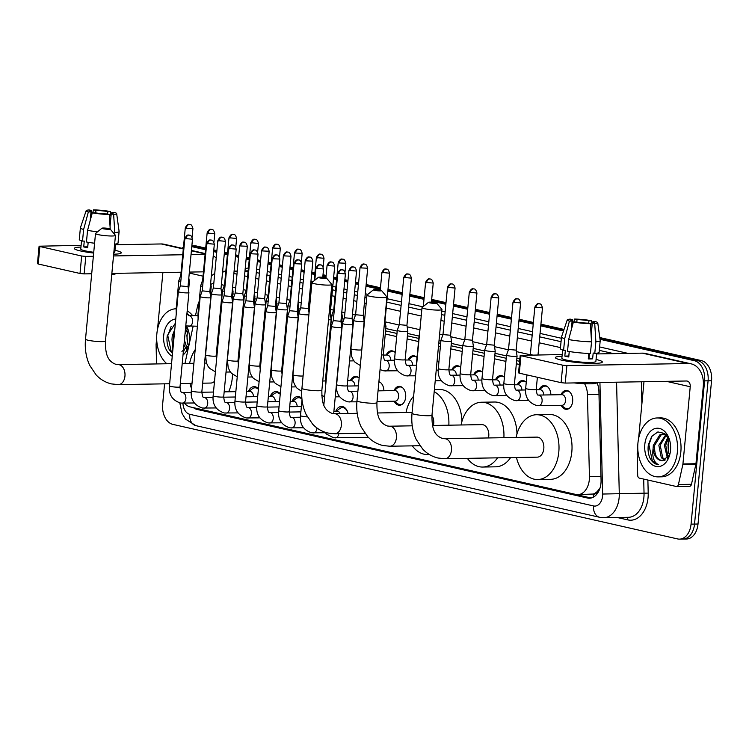 <?xml version="1.0" encoding="UTF-8"?>
<svg xmlns="http://www.w3.org/2000/svg" width="749" height="749" viewBox="0 0 749 749"><rect width="100%" height="100%" fill="white"/><g stroke="black" fill="none" stroke-linecap="round" stroke-linejoin="round"><path stroke-width="1.12" d="M560.992 394.695A9.428 6.367 89 0 1 566.188 390.482A9.428 6.367 89 0 1 572.657 401.342A9.428 6.367 89 0 1 566.506 409.329A9.428 6.367 89 0 1 561.17 405.303M539.14 389.733A9.428 6.367 89 0 1 544.336 385.52A9.428 6.367 89 0 1 550.871 394.863M517.297 384.78A9.428 6.367 89 0 1 522.493 380.567A9.428 6.367 89 0 1 526.257 382.29M495.454 379.818A9.428 6.367 89 0 1 500.641 375.605A9.428 6.367 89 0 1 504.405 377.327M473.602 374.865A9.428 6.367 89 0 1 478.798 370.643A9.428 6.367 89 0 1 482.562 372.375M451.759 369.903A9.428 6.367 89 0 1 456.956 365.69A9.428 6.367 89 0 1 460.719 367.413M437.079 361.158A9.428 6.367 89 0 1 438.867 362.46M408.065 359.988A9.428 6.367 89 0 1 413.261 355.775A9.428 6.367 89 0 1 417.024 357.498M386.222 355.026A9.428 6.367 89 0 1 391.418 350.813A9.428 6.367 89 0 1 395.182 352.536M394.011 390.585A9.428 6.367 89 0 1 399.208 386.372A9.428 6.367 89 0 1 405.677 397.232A9.428 6.367 89 0 1 399.535 405.228A9.428 6.367 89 0 1 394.199 401.192M378.91 381.672A9.428 6.367 89 0 1 383.891 390.763M350.326 380.67A9.428 6.367 89 0 1 355.513 376.457A9.428 6.367 89 0 1 359.127 378.03M335.786 411.276A10.027 6.778 89 0 1 341.46 406.454A10.027 6.778 89 0 1 348.07 413.476M323.016 402.775A10.027 6.778 89 0 1 323.961 403.72M292.091 401.361A10.027 6.778 89 0 1 297.765 396.539A10.027 6.778 89 0 1 301.894 398.505M270.249 396.399A10.027 6.778 89 0 1 275.922 391.577A10.027 6.778 89 0 1 280.276 393.796M248.406 391.446A10.027 6.778 89 0 1 254.07 386.624A10.027 6.778 89 0 1 258.424 388.843M180.537 383.563L180.49 383.769A17.676 11.947 -91 0 0 180.022 386.765A17.676 11.947 -91 0 0 179.966 387.495M597.412 491.335A17.676 11.947 89 0 1 593.236 494.022L593.442 494.068A5.889 3.979 -91 0 0 597.412 491.335L599.977 488.048M519.628 361.308L516.641 360.634M506.212 358.265L494.799 355.672M484.369 353.303L472.947 350.719M462.517 348.351L451.104 345.757M440.674 343.388L438.802 342.967M418.822 338.436L407.409 335.842M396.979 333.474L385.566 330.88M343.192 321.265L341.872 320.965M299.506 311.35L298.177 311.05M277.654 306.397L276.334 306.088M255.812 301.435L254.482 301.135M233.969 296.473L232.639 296.173M184.432 403.149A17.676 11.947 -91 0 0 190.199 406.922L575.85 494.443A17.676 11.947 -91 0 0 577.807 494.649L593.236 494.022M199.178 301.407A17.676 11.947 -91 0 0 197.558 306.144L195.47 315.638M193.13 326.283L184.956 363.452M211.274 294.516L210.572 294.357A17.676 11.947 -91 0 0 210.497 294.338M519.338 364.435L516.342 363.752M505.912 361.383L494.499 358.799M484.069 356.43L472.656 353.837M462.227 351.468L450.804 348.875M440.375 346.515L438.502 346.085M418.532 341.553L407.119 338.96M396.689 336.591L385.267 334.007M342.349 324.261L341.572 324.092M298.654 314.346L297.887 314.168M276.812 309.384L276.035 309.215M254.96 304.431L254.192 304.253M233.117 299.469L232.349 299.3M577.807 494.649A17.676 11.947 -91 0 0 589.435 476.589L587.45 394.639A17.676 11.947 -91 0 0 584.595 383.731M600.024 339.297L694.426 360.718A17.676 11.947 89 0 1 704.603 380.876L691.055 524.141L694.529 524.075A17.676 11.947 89 0 1 683.004 539.074A17.676 11.947 89 0 0 694.529 524.075L708.077 380.82L694.529 524.075L698.012 524.019A17.676 11.947 89 0 1 686.477 539.008L679.53 539.13A17.676 11.947 89 0 1 677.573 538.924L172.822 424.365A17.676 11.947 89 0 1 162.645 404.217L164.574 383.834M694.426 360.718L697.899 360.662A17.676 11.947 89 0 1 708.077 380.82A17.676 11.947 89 0 0 697.899 360.662L599.902 338.417L697.899 360.662L701.373 360.606A17.676 11.947 89 0 1 711.55 380.754L698.012 524.019M191.828 246.131L205.619 248.94L193.148 246.103A17.676 11.947 89 0 0 191.847 245.915A17.676 11.947 89 0 1 193.148 246.103L196.622 246.047L205.694 248.106M213.708 250.775L216.817 251.477L213.708 250.775M224.354 253.19L227.462 253.892L224.354 253.19M235.551 255.727L238.659 256.439L235.551 255.727M246.196 258.143L249.305 258.854L246.196 258.143M257.394 260.689L260.512 261.392L257.394 260.689M268.039 263.105L271.157 263.807L268.039 263.105M279.246 265.642L282.354 266.354L279.246 265.642M289.891 268.058L292.999 268.769L289.891 268.058M301.089 270.604L304.206 271.307L301.089 270.604M311.734 273.02L314.852 273.722L311.734 273.02M322.941 275.566L326.049 276.269L322.941 275.566M333.586 277.982L336.694 278.684L333.586 277.982M344.783 280.519L347.892 281.231L344.783 280.519M355.429 282.935L358.537 283.646L355.429 282.935M366.074 285.35L380.389 288.599L366.074 285.35M387.916 290.312L402.232 293.561L387.916 290.312M409.769 295.265L424.074 298.514L409.769 295.265M431.611 300.227L445.927 303.476L431.611 300.227M453.454 305.189L467.769 308.438L453.454 305.189M475.306 310.142L489.621 313.391L475.306 310.142M497.149 315.104L511.464 318.353L497.149 315.104M519.001 320.057L533.307 323.306L519.001 320.057M540.844 325.019L563.772 330.225L540.844 325.019M191.856 245.887L194.665 245.841A17.676 11.947 89 0 1 196.622 246.047M213.783 249.941L216.892 250.643M224.428 252.357L227.537 253.068M235.626 254.903L238.744 255.606M246.271 257.319L249.389 258.021M257.478 259.856L260.586 260.568M268.123 262.272L271.232 262.983M279.321 264.818L282.439 265.521M289.966 267.234L293.084 267.936M301.173 269.771L304.281 270.483M311.818 272.187L314.926 272.898M323.016 274.733L326.124 275.435M333.661 277.149L336.769 277.851M344.858 279.686L347.976 280.398M355.503 282.111L358.621 282.813M366.149 284.526L380.464 287.775M388.001 289.479L402.307 292.728M409.843 294.441L424.159 297.69M431.686 299.394L446.001 302.643M453.538 304.356L467.853 307.605M475.381 309.309L489.696 312.558M497.233 314.271L511.539 317.52M519.076 319.233L533.391 322.482M540.918 324.186L564.034 329.429M599.78 337.546L701.373 360.606M193.382 407.643A17.676 11.947 -91 0 0 197.081 409.422L587.478 498.019A17.676 11.947 -91 0 0 589.426 498.225A17.676 11.947 -91 0 0 601.063 480.165L598.919 391.633A17.676 11.947 -91 0 0 596.972 382.533M591.167 498.01A17.676 11.947 89 0 1 590.952 497.963L200.563 409.366A17.676 11.947 89 0 1 199.374 409.001M181.96 248.284A17.676 11.947 89 0 1 183.468 247.207M691.055 524.141A17.676 11.947 89 0 1 679.53 539.13M191.781 246.646L205.535 249.763M213.624 251.598L216.742 252.31M224.269 254.014L227.387 254.726M235.476 256.561L238.585 257.263M246.121 258.976L249.23 259.678M257.319 261.523L260.427 262.225M267.964 263.938L271.072 264.64M279.162 266.475L282.279 267.187M289.807 268.891L292.925 269.603M301.014 271.438L304.122 272.14M311.659 273.853L314.767 274.555M322.856 276.39L325.974 277.102M333.502 278.806L336.619 279.517M344.709 281.352L347.817 282.055M355.354 283.768L358.462 284.47M365.999 286.184L380.305 289.432M387.842 291.146L402.157 294.385M409.684 296.098L424 299.347M431.536 301.061L445.842 304.309M453.379 306.013L467.694 309.262M475.222 310.975L489.537 314.224M497.074 315.928L511.389 319.177M518.917 320.89L533.232 324.139M540.769 325.852L563.501 331.011M211.901 292.129A17.676 11.947 -91 0 0 210.609 293.196M519.853 358.949L516.866 358.265M506.436 355.897L495.014 353.313M484.584 350.944L473.171 348.351M462.742 345.982L451.329 343.388M440.899 341.029L439.026 340.598M419.047 336.067L407.634 333.474M397.204 331.105L385.791 328.521M353.509 321.19L352.451 320.947M343.988 319.027L342.096 318.597M331.667 316.237L330.599 315.994M309.225 311.144L308.757 311.032M300.293 309.112L298.402 308.682M287.972 306.322L286.914 306.079M278.45 304.16L276.559 303.729M266.129 301.36L265.062 301.117M256.607 299.197L254.707 298.767M244.277 296.398L243.219 296.164M234.755 294.245L232.864 293.814M222.434 291.445L221.367 291.202M166.868 363.761A29.464 19.905 89 0 1 156.859 333.764A29.464 19.905 89 0 1 176.071 308.775A29.464 19.905 89 0 1 176.165 308.775L176.071 308.775M172.242 356.252A19.212 12.976 89 0 1 163.713 335.318A19.212 12.976 89 0 1 175.762 319.046M186.529 326.115A19.212 12.976 89 0 1 188.327 330.337A19.212 12.976 89 0 1 189.431 341.151A19.212 12.976 89 0 1 188.598 345.72A19.212 12.976 89 0 1 183.018 355.035M188.608 331.301L185.733 326.236M175.369 323.203L167.261 335.664C166.521 340.954 167.224 345.692 169.358 349.895L172.504 353.5M174.47 332.696L173.599 336.114L173.571 342.19M174.789 329.363L172.223 336.132L171.98 339.55A13.313 8.997 89 0 0 173.3 345.102M187.475 328.764L184.984 334.204M186.894 327.8L185.396 329.85M183.458 350.307L184.207 350.757M184.423 340.168L187.016 348.248M183.964 345.008L186.323 349.1M187.971 344.709A19.212 12.976 89 0 1 187.175 334.915A19.212 12.976 89 0 1 187.784 331.198M187.69 343.894L186.885 335.599L187.559 331.957M172.804 350.373L171.98 339.55M181.932 351.421L188.411 345.795M188.729 326.33A5.299 3.586 -91 0 0 189.094 326.358A5.299 3.586 -91 0 0 192.559 321.855A5.299 3.586 -91 0 0 189.272 315.769A5.299 3.586 -91 0 0 188.917 315.75L186.96 313.335A29.464 19.905 89 0 1 189.216 315.741M187.194 310.826A29.464 19.905 89 0 1 192.699 315.685M171.147 326.48L167.785 335.552L171.268 351.749L172.542 353.154M80.396 250.924A23.565 2.837 -174.6 0 1 74.778 249.052A23.565 2.837 -174.6 0 1 80.939 247.076A23.565 2.837 -174.6 0 0 74.31 248.406A23.565 2.837 -174.6 0 0 80.396 250.924A23.565 2.837 -174.6 0 0 93.662 253.05A23.565 2.837 -174.6 0 1 80.396 250.924M114.972 250.288A23.565 2.837 -174.6 0 1 115.149 250.325A23.565 2.837 -174.6 0 1 120.655 253.387A23.565 2.837 -174.6 0 1 113.67 254.201A23.565 2.837 -174.6 0 0 121.235 252.844A23.565 2.837 -174.6 0 0 115.149 250.325A23.565 2.837 -174.6 0 0 114.972 250.288M183.336 248.593L164.265 244.268A23.565 17.143 102.8 0 0 161.25 243.959L115.496 244.745M216.199 258.021A23.565 17.143 102.8 0 0 213.222 255.858M81.107 245.326L39.098 246.206L39.866 246.515L38.208 263.985L37.45 263.676L39.098 246.206M81.66 256.008L85.807 256.411L84.15 273.891L80.012 273.479L81.66 256.008L39.866 246.515M205.104 254.37L191.023 254.613M182.747 254.754L113.511 255.943M93.353 256.289L85.807 256.411M80.012 273.479L38.208 263.985M84.15 273.891L91.706 273.76M111.854 273.413L181.099 272.224M189.375 272.084L203.447 271.84M162.889 272.533L157.524 329.27M156.663 338.361L156.101 344.381A2.949 1.994 -91 0 0 156.082 344.886L156.541 363.939M87.755 246.842A11.787 1.423 5.4 0 1 87.717 246.833L88.148 242.311M90.198 220.552L91.022 211.892A11.787 1.423 -174.6 0 1 89.674 211.087A11.787 1.423 -174.6 0 1 91.593 210.497L90.882 218.034M95.703 212.903L95.938 210.422A11.787 1.423 -174.6 0 1 107.847 211.602L107.603 214.13M88.185 242.311L87.661 247.797A17.087 2.06 -174.6 0 1 85.508 247.348A17.087 2.06 -174.6 0 1 83.719 246.898L84.272 241.075L82.512 241.103A19.446 2.341 -174.6 0 1 79.291 239.483L80.396 227.836A19.446 2.341 -174.6 0 1 80.405 227.771L86.163 210.694A15.317 1.844 -174.6 0 1 89.168 209.945L91.593 210.497M115.561 244.034L114.784 252.235A17.087 2.06 -174.6 0 1 113.801 252.816M93.737 252.263A17.087 2.06 -174.6 0 1 85.171 250.84A17.087 2.06 -174.6 0 1 80.761 249.024L81.538 240.813M115.749 273.348L115.739 273.479A20.036 2.416 -174.6 0 1 111.751 274.537M111.657 213.84L111.788 212.491L114.457 212.444A15.317 1.844 -174.6 0 1 116.657 213.577L119.11 231.422A19.446 2.341 -174.6 0 1 119.11 231.488L118.014 243.144A19.446 2.341 -174.6 0 1 114.625 244.127M94.589 243.228A19.446 2.341 -174.6 0 1 86.453 242.002L87.558 230.355L92.296 212.828L94.964 212.782A11.787 1.423 -174.6 0 0 106.873 213.961L109.298 214.514L110.225 229.11M119.11 231.488A19.446 2.341 -174.6 0 1 114.784 232.546L113.642 214.439L111.217 213.886L110.047 226.264M114.616 234.343L114.784 232.546M97.557 231.797A19.446 2.341 -174.6 0 1 87.558 230.355M110.946 216.723L110.515 211.555L107.847 211.602M95.938 210.422L93.513 209.87L92.736 212.819M93.513 209.87A15.317 1.844 -174.6 0 1 110.515 211.555M116.657 213.577A15.317 1.844 -174.6 0 1 113.642 214.439M109.298 214.514A15.317 1.844 -174.6 0 1 92.296 212.828M111.788 212.491A11.787 1.423 -174.6 0 1 113.136 213.296A11.787 1.423 -174.6 0 1 111.217 213.886M91.022 211.892L88.354 211.93L83.616 229.456L82.512 241.103M83.616 229.456A19.446 2.341 -174.6 0 1 80.396 227.836M88.354 211.93A15.317 1.844 -174.6 0 1 86.163 210.694M87.717 246.833L83.719 246.898M677.377 451.9A29.464 19.905 89 0 1 658.165 476.879A29.464 19.905 89 0 1 637.942 442.949A29.464 19.905 89 0 1 657.154 417.961A29.464 19.905 89 0 1 677.377 451.9M657.154 417.961L660.637 417.905A29.464 19.905 89 0 1 680.85 451.834A29.464 19.905 89 0 1 661.639 476.823L658.165 476.879M644.805 444.503A19.212 12.976 89 0 1 655.731 428.391A19.212 12.976 89 0 1 669.419 439.523A19.212 12.976 89 0 1 670.514 450.336A19.212 12.976 89 0 1 669.681 454.905A19.212 12.976 89 0 1 654.289 465.897A19.212 12.976 89 0 1 644.805 444.503M669.7 440.487L664.756 433.493L657.894 431.93L651.733 436.311L648.353 444.859C647.613 450.14 648.316 454.886 650.45 459.081C652.697 462.582 655.441 464.474 658.671 464.745C653.914 462.498 652.042 457.162 653.072 448.735A13.313 8.997 89 0 0 662.238 460.663A13.313 8.997 89 0 0 662.902 460.616L669.503 454.98M663.914 434.027L661.142 434.897L654.692 445.299C654.139 454.961 656.882 460.064 662.902 460.616M665.908 434.457L663.221 434.008L659.766 434.916L653.315 445.318L653.072 448.735M666.395 434.944L660.206 445.206L662.668 457.63L665.29 459.952M665.955 434.504L658.83 445.224L661.283 457.648L664.578 460.27M668.557 437.95L665.721 445.112L668.108 457.433M667.986 436.985L664.344 445.131L667.415 458.285M669.063 453.894A19.212 12.976 89 0 1 668.267 444.101A19.212 12.976 89 0 1 668.876 440.384M668.782 453.079L667.977 444.784L668.651 441.142M652.239 435.665L648.877 444.737L652.36 460.935L658.671 464.745M102.987 228.707A4.129 0.496 5.4 0 0 107.716 229.269A4.129 0.496 5.4 0 0 110.112 228.979A4.129 0.496 5.4 0 0 109.064 228.604A4.129 0.496 5.4 0 0 104.804 228.061A4.129 0.496 5.4 0 0 101.958 228.211A4.129 0.496 5.4 0 0 102.987 228.707M110.112 228.979L115.393 235.27A10.018 1.208 -174.6 0 1 115.449 235.42A10.018 1.208 -174.6 0 1 109.017 235.935A10.018 1.208 -174.6 0 1 98.091 234.606A10.018 1.208 -174.6 0 1 95.507 233.529A10.018 1.208 -174.6 0 1 95.591 233.398L101.958 228.211M202.67 383.188L210.769 383.048A10.018 6.769 -91 0 0 214.514 381.288M232.49 374.285A32.413 21.899 89 0 1 232.284 377.955A32.413 21.899 89 0 1 228.632 391.783M191.51 388.525A32.413 21.899 89 0 1 189.946 383.404M189.609 363.368A32.413 21.899 89 0 1 195.18 349.708M217.397 342.368A32.413 21.899 89 0 1 218.146 342.77M238.987 350.026A32.413 21.899 89 0 1 239.68 351.084M319.402 277.823A4.129 0.496 5.4 0 0 324.13 278.385A4.129 0.496 5.4 0 0 326.517 278.094A4.129 0.496 5.4 0 0 325.478 277.72A4.129 0.496 5.4 0 0 321.218 277.177A4.129 0.496 5.4 0 0 318.372 277.327A4.129 0.496 5.4 0 0 319.402 277.823M326.517 278.094L331.798 284.386A10.018 1.208 -174.6 0 1 331.863 284.536A10.018 1.208 -174.6 0 1 325.431 285.051A10.018 1.208 -174.6 0 1 314.505 283.721A10.018 1.208 -174.6 0 1 311.912 282.654A10.018 1.208 -174.6 0 1 312.005 282.513L318.372 277.327M433.428 425.451A10.018 6.769 -91 0 0 433.718 423.672A10.018 6.769 -91 0 0 431.948 415.405M429.224 454.428A32.413 21.899 89 0 1 427.567 454.549A32.413 21.899 89 0 1 412.306 445.852M406.014 412.484A32.413 21.899 89 0 1 413.645 396.212M434.195 391.68A32.413 21.899 89 0 1 448.838 425.189M434.392 389.602L439.485 389.517A32.413 21.899 89 0 1 461.927 421.462M374.444 290.312A4.129 0.496 5.4 0 0 379.172 290.874A4.129 0.496 5.4 0 0 381.569 290.584A4.129 0.496 5.4 0 0 380.529 290.209A4.129 0.496 5.4 0 0 376.27 289.676A4.129 0.496 5.4 0 0 373.414 289.816A4.129 0.496 5.4 0 0 374.444 290.312M381.569 290.584L386.849 296.876A10.018 1.208 -174.6 0 1 386.915 297.025A10.018 1.208 -174.6 0 1 380.473 297.55A10.018 1.208 -174.6 0 1 369.557 296.211A10.018 1.208 -174.6 0 1 366.963 295.143A10.018 1.208 -174.6 0 1 367.047 295.003L373.414 289.816M488.479 437.95A10.018 6.769 -91 0 0 488.76 436.161A10.018 6.769 -91 0 0 481.888 424.627L432.519 425.469M497.57 457.826A32.413 21.899 89 0 1 482.618 467.048A32.413 21.899 89 0 1 467.348 458.351M510.603 457.611A32.413 21.899 89 0 1 495.641 466.824L482.618 467.048M461.066 424.983A32.413 21.899 89 0 1 481.504 402.232A32.413 21.899 89 0 1 503.89 437.688M481.504 402.232L494.537 402.016A32.413 21.899 89 0 1 516.979 433.961M429.495 302.811A4.129 0.496 5.4 0 0 434.223 303.364A4.129 0.496 5.4 0 0 436.62 303.083A4.129 0.496 5.4 0 0 435.581 302.708A4.129 0.496 5.4 0 0 431.312 302.165A4.129 0.496 5.4 0 0 428.465 302.315A4.129 0.496 5.4 0 0 429.495 302.811M436.62 303.083L441.901 309.365A10.018 1.208 -174.6 0 1 441.957 309.524A10.018 1.208 -174.6 0 1 435.525 310.039A10.018 1.208 -174.6 0 1 424.599 308.71A10.018 1.208 -174.6 0 1 422.015 307.633A10.018 1.208 -174.6 0 1 422.099 307.502L428.465 302.315M537.276 457.152A10.018 6.769 -91 0 0 543.811 448.651A10.018 6.769 -91 0 0 536.939 437.116L444.588 438.699A10.018 6.769 -91 0 1 445.692 438.82A10.018 6.769 -91 0 1 451.46 450.233A10.018 6.769 -91 0 1 444.934 458.734L537.276 457.152M516.117 437.472A32.413 21.899 89 0 1 536.556 414.731A32.413 21.899 89 0 1 558.801 452.059A32.413 21.899 89 0 1 537.66 479.538A32.413 21.899 89 0 1 516.464 457.508M536.556 414.731L549.588 414.506A32.413 21.899 89 0 1 571.824 451.834A32.413 21.899 89 0 1 550.693 479.313L537.66 479.538M180.003 386.887A5.299 0.637 5.4 0 1 176.755 387.167A5.299 0.637 5.4 0 1 171.044 386.503A5.299 0.637 5.4 0 1 170.819 386.447A5.299 0.637 5.4 0 1 169.443 385.885L178.356 291.595A5.299 0.637 5.4 0 0 178.356 291.595A5.299 0.637 5.4 0 0 179.732 292.166A5.299 0.637 5.4 0 0 187.184 292.906A5.299 0.637 5.4 0 0 188.917 292.597A5.299 0.637 5.4 0 0 188.917 292.578L180.003 386.887C180.453 391.072 181.136 392.963 182.063 392.57L182.222 392.579A5.299 3.586 -91 0 0 182.157 392.579M178.365 291.576L180.378 285.903L187.999 286.624L188.917 292.578M258.377 389.302A8.838 5.973 -91 0 0 254.96 387.795A8.838 5.973 -91 0 0 252.244 388.825L248.94 391.437M253.48 396.689A5.299 3.586 -91 0 0 249.81 391.418L246.515 391.474M201.846 391.839A5.299 0.637 5.4 0 1 198.597 392.12A5.299 0.637 5.4 0 1 192.896 391.455A5.299 0.637 5.4 0 1 192.662 391.409A5.299 0.637 5.4 0 1 191.295 390.838L200.208 296.557A5.299 0.637 5.4 0 0 200.208 296.557A5.299 0.637 5.4 0 0 201.575 297.119A5.299 0.637 5.4 0 0 209.037 297.859A5.299 0.637 5.4 0 0 210.759 297.559A5.299 0.637 5.4 0 0 210.759 297.54L201.846 391.839C202.296 396.024 202.979 397.925 203.906 397.532L204.065 397.541A5.299 3.586 -91 0 0 204 397.541M200.208 296.538L202.221 290.865L209.851 291.576L210.759 297.54M280.229 394.264A8.838 5.973 -91 0 0 276.812 392.757A8.838 5.973 -91 0 0 274.087 393.787L270.782 396.39M275.332 401.651A5.299 3.586 -91 0 0 271.653 396.38L268.357 396.436M223.698 396.801A5.299 0.637 5.4 0 1 220.449 397.082A5.299 0.637 5.4 0 1 214.738 396.418A5.299 0.637 5.4 0 1 214.504 396.371A5.299 0.637 5.4 0 1 213.137 395.8L222.05 301.519A5.299 0.637 5.4 0 0 222.05 301.519A5.299 0.637 5.4 0 0 223.417 302.081A5.299 0.637 5.4 0 0 230.879 302.821A5.299 0.637 5.4 0 0 232.611 302.512A5.299 0.637 5.4 0 0 232.611 302.493L223.698 396.801C224.138 400.987 224.831 402.878 225.758 402.485L225.917 402.494A5.299 3.586 -91 0 0 225.842 402.494M224.073 295.818L231.694 296.538L232.611 302.493M301.95 399.105A8.838 5.973 -91 0 0 298.654 397.71A8.838 5.973 -91 0 0 295.939 398.74L292.634 401.352M297.175 406.604A5.299 3.586 -91 0 0 293.505 401.333L290.209 401.389M250.391 253.387C253.05 248.097 254.51 250.475 254.267 249.913L255.053 250.007A3.829 2.79 -77.2 0 0 254.566 249.96A3.829 2.79 102.8 0 0 251.383 253.789L250.391 253.387L245.915 300.789L243.902 306.453A5.299 0.637 5.4 0 0 243.893 306.472A5.299 0.637 5.4 0 0 245.269 307.043A5.299 0.637 5.4 0 0 252.722 307.773A5.299 0.637 5.4 0 0 254.454 307.474A5.299 0.637 5.4 0 0 254.454 307.455L245.541 401.754C245.99 405.949 246.674 407.84 247.601 407.447L247.76 407.456A5.299 3.586 -91 0 0 247.694 407.456M245.915 300.789L253.537 301.491M323.924 404.179A8.838 5.973 -91 0 0 323.306 403.645M272.243 258.339C274.892 253.059 276.353 255.428 276.109 254.875L276.905 254.969A3.829 2.79 -77.2 0 0 276.409 254.913A3.829 2.79 102.8 0 0 273.226 258.751L272.243 258.339L267.758 305.742L265.745 311.415A5.299 0.637 5.4 0 0 265.745 311.434A5.299 0.637 5.4 0 0 267.112 311.996A5.299 0.637 5.4 0 0 274.574 312.736A5.299 0.637 5.4 0 0 276.306 312.427A5.299 0.637 5.4 0 0 276.297 312.408L267.393 406.716C267.833 410.901 268.517 412.802 269.443 412.399L269.603 412.409A5.299 3.586 -91 0 0 269.537 412.418M267.758 305.742L275.389 306.453M347.901 412.811A8.838 5.973 -91 0 0 342.349 407.625A8.838 5.973 -91 0 0 339.625 408.654L336.329 411.267M340.243 413.617A5.299 3.586 -91 0 0 337.19 411.257L333.904 411.313M294.085 263.302C296.744 258.012 298.205 260.39 297.952 259.828L298.748 259.922A3.829 2.79 -77.2 0 0 298.261 259.875A3.829 2.79 102.8 0 0 295.078 263.704L294.085 263.302L289.61 310.704L287.597 316.368A5.299 0.637 5.4 0 0 287.588 316.387A5.299 0.637 5.4 0 0 288.955 316.958A5.299 0.637 5.4 0 0 296.417 317.698A5.299 0.637 5.4 0 0 298.149 317.389A5.299 0.637 5.4 0 0 298.149 317.37L289.236 411.669C289.676 415.864 290.369 417.755 291.295 417.362L291.455 417.371A5.299 3.586 -91 0 0 291.38 417.371M289.61 310.704L297.231 311.415L298.149 317.37M340.112 327.613A5.299 0.637 5.4 0 0 341.844 327.304A5.299 0.637 5.4 0 0 341.844 327.285L340.926 321.33L333.296 320.619L331.283 326.283A5.299 0.637 5.4 0 0 331.283 326.302A5.299 0.637 5.4 0 0 332.65 326.873A5.299 0.637 5.4 0 0 340.112 327.613M216.124 355.906A5.299 0.637 5.4 0 1 212.866 356.187A5.299 0.637 5.4 0 1 207.164 355.522A5.299 0.637 5.4 0 1 206.93 355.475A5.299 0.637 5.4 0 1 205.563 354.904L211.349 293.702A5.299 0.637 5.4 0 0 211.349 293.702A5.299 0.637 5.4 0 0 212.716 294.263A5.299 0.637 5.4 0 0 220.178 295.003A5.299 0.637 5.4 0 0 221.91 294.694A5.299 0.637 5.4 0 0 221.91 294.675L216.124 355.906L216.545 359.707M211.349 293.683L213.362 288.009L220.992 288.721L221.91 294.675M239.689 245.569C242.348 240.279 243.809 242.657 243.556 242.096L244.352 242.189A3.829 2.79 -77.2 0 0 243.865 242.142A3.829 2.79 102.8 0 0 240.682 245.981L239.689 245.569L235.214 292.971L233.201 298.636A5.299 0.637 5.4 0 0 233.192 298.654A5.299 0.637 5.4 0 0 234.568 299.226A5.299 0.637 5.4 0 0 242.021 299.965A5.299 0.637 5.4 0 0 243.753 299.656A5.299 0.637 5.4 0 0 243.753 299.637L237.967 360.859L238.397 364.669M235.214 292.971L242.835 293.683L243.753 299.637M261.541 250.531C264.191 245.241 265.652 247.61 265.408 247.058L266.195 247.151A3.829 2.79 -77.2 0 0 265.708 247.104A3.829 2.79 102.8 0 0 262.524 250.934L261.541 250.531L257.057 297.933L255.044 303.598A5.299 0.637 5.4 0 0 255.044 303.617A5.299 0.637 5.4 0 0 256.411 304.178A5.299 0.637 5.4 0 0 263.873 304.918A5.299 0.637 5.4 0 0 265.595 304.618A5.299 0.637 5.4 0 0 265.595 304.59L259.809 365.821L260.24 369.622M257.057 297.933L264.678 298.636M283.384 255.484C286.043 250.194 287.504 252.572 287.251 252.02L288.047 252.113A3.829 2.79 -77.2 0 0 287.55 252.057A3.829 2.79 102.8 0 0 284.377 255.896L283.384 255.484L278.9 302.886L276.887 308.56A5.299 0.637 5.4 0 0 276.887 308.579A5.299 0.637 5.4 0 0 278.253 309.14A5.299 0.637 5.4 0 0 285.715 309.88A5.299 0.637 5.4 0 0 287.447 309.571A5.299 0.637 5.4 0 0 287.447 309.552L281.661 370.783L282.092 374.584M278.9 302.886L286.53 303.598M305.227 260.446C307.886 255.156 309.346 257.525 309.103 256.973L309.889 257.066A3.829 2.79 -77.2 0 0 309.403 257.019A3.829 2.79 102.8 0 0 306.219 260.849L305.227 260.446L300.752 307.848L298.739 313.513A5.299 0.637 5.4 0 0 298.729 313.531A5.299 0.637 5.4 0 0 300.106 314.103A5.299 0.637 5.4 0 0 307.558 314.833A5.299 0.637 5.4 0 0 308.878 314.73M300.752 307.848L308.373 308.551L309.047 312.951M358.799 377.73A8.838 5.973 -91 0 0 356.393 377.028A8.838 5.973 -91 0 0 353.678 378.058L350.373 380.67M354.914 385.922A5.299 3.586 -91 0 0 351.244 380.651L347.667 380.717M328.53 319.795A5.299 0.637 5.4 0 0 329.41 319.795A5.299 0.637 5.4 0 0 331.133 319.486A5.299 0.637 5.4 0 0 331.133 319.467L330.225 313.513L329.101 313.747M380.651 382.683A8.838 5.973 -91 0 0 378.872 382.027M394.246 401.192L397.635 403.683A8.838 5.973 -91 0 0 400.387 404.619A8.838 5.973 -91 0 0 402.775 403.842M377.037 401.483L395.116 401.174A5.299 3.586 -91 0 0 398.58 396.68A5.299 3.586 -91 0 0 394.938 390.566L378.039 390.856M351.253 324.757A5.299 0.637 5.4 0 0 352.985 324.448A5.299 0.637 5.4 0 0 352.985 324.429L352.067 318.475L344.437 317.763L342.424 323.428A5.299 0.637 5.4 0 0 342.424 323.446A5.299 0.637 5.4 0 0 343.791 324.017A5.299 0.637 5.4 0 0 351.253 324.757M402.494 387.645A8.838 5.973 -91 0 0 400.088 386.943A8.838 5.973 -91 0 0 397.373 387.973L394.068 390.585M188.439 282.017A5.299 0.637 5.4 0 0 189.375 281.746A5.299 0.637 5.4 0 0 189.375 281.727L188.814 278.076M176.68 309.393A5.299 0.637 5.4 0 1 176.137 309.056L178.814 280.753A5.299 0.637 5.4 0 0 178.814 280.753A5.299 0.637 5.4 0 0 180.181 281.315A5.299 0.637 5.4 0 0 180.799 281.446M185.293 227.836C187.952 222.547 189.413 224.925 189.16 224.363L189.956 224.466A3.829 2.79 -77.2 0 0 189.469 224.41A3.829 2.79 102.8 0 0 186.286 228.248L185.293 227.836L180.827 275.07L181.37 275.36M561.488 360.11A23.565 2.837 -174.6 0 1 555.861 358.237A23.565 2.837 -174.6 0 1 562.031 356.262A23.565 2.837 -174.6 0 0 555.393 357.591A23.565 2.837 -174.6 0 0 561.488 360.11A23.565 2.837 -174.6 0 0 584.829 363.125A23.565 2.837 -174.6 0 0 601.747 362.572A23.565 2.837 -174.6 0 0 596.241 359.52A23.565 2.837 -174.6 0 1 602.327 362.029A23.565 2.837 -174.6 0 1 587.188 363.256A23.565 2.837 -174.6 0 1 561.488 360.11M682.854 464.446A2.949 1.994 -91 0 0 682.929 463.949L695.961 463.725A2.949 1.994 89 0 1 695.887 464.221L682.854 464.446L678.435 484.519A2.949 1.994 -91 0 1 676.6 486.522A2.949 1.994 -91 0 1 676.272 486.485L639.403 478.124A2.949 1.994 -91 0 1 637.68 475.269L637.174 454.072A2.949 1.994 -91 0 1 637.193 453.566L637.755 447.546M695.961 463.725L703.264 386.521A23.565 17.143 102.8 0 0 691.102 363.836A23.565 17.143 102.8 0 0 688.088 363.527L566.899 365.606L565.242 383.076L686.44 380.998A5.889 4.288 -77.2 0 1 687.189 381.072A5.889 4.288 -77.2 0 1 690.232 386.746L682.929 463.949M695.887 464.221L691.467 484.303A2.949 1.994 89 0 1 689.623 486.298L676.6 486.522M691.102 363.836L645.357 353.453A23.565 17.143 102.8 0 0 642.342 353.144L596.579 353.931M562.199 354.52L520.19 355.391L520.958 355.7L519.3 373.18L518.542 372.862L520.19 355.391M565.242 383.076L561.104 382.664L562.752 365.194L520.958 355.7M562.752 365.194L566.899 365.606M561.104 382.664L519.3 373.18M643.981 381.728L638.616 438.455M568.847 356.028A11.787 1.423 5.4 0 1 568.809 356.018L569.24 351.496M571.29 329.738L572.114 321.078A11.787 1.423 -174.6 0 1 570.766 320.272A11.787 1.423 -174.6 0 1 572.685 319.683L571.974 327.219M576.796 322.089L577.03 319.608A11.787 1.423 -174.6 0 1 588.939 320.787L588.695 323.315M569.277 351.496L568.753 356.983A17.087 2.06 -174.6 0 1 566.6 356.533A17.087 2.06 -174.6 0 1 564.812 356.084L565.364 350.26L563.604 350.289A19.446 2.341 -174.6 0 1 560.383 348.669L561.488 337.022A19.446 2.341 -174.6 0 1 561.497 336.956L567.255 319.889A15.317 1.844 -174.6 0 1 570.261 319.13L572.685 319.683M596.653 353.219L595.876 361.421A17.087 2.06 -174.6 0 1 584.903 362.31A17.087 2.06 -174.6 0 1 566.263 360.026A17.087 2.06 -174.6 0 1 561.853 358.209L562.63 349.998M588.808 353.416L588.283 358.911A17.087 2.06 -174.6 0 0 592.628 358.837L593.18 353.013L594.781 353.378L595.876 341.731L594.725 323.624L592.3 323.072L591.13 335.449M596.841 382.533L596.822 382.664A20.036 2.416 -174.6 0 1 574.109 382.917M592.749 323.025L592.88 321.677L595.549 321.639A15.317 1.844 -174.6 0 1 597.749 322.763L600.202 340.608A19.446 2.341 -174.6 0 1 600.202 340.683L599.106 352.33A19.446 2.341 -174.6 0 1 594.781 353.378M590.437 353.453A19.446 2.341 -174.6 0 1 567.545 351.187L568.65 339.54L573.388 322.014L576.056 321.967A11.787 1.423 -174.6 0 0 587.956 323.147L590.381 323.699L591.532 341.806L590.437 353.453M600.202 340.683A19.446 2.341 -174.6 0 1 595.876 341.731M591.532 341.806A19.446 2.341 -174.6 0 1 568.65 339.54M592.038 325.918L591.607 320.741L588.939 320.787M577.03 319.608L574.605 319.055L573.828 322.004M574.605 319.055A15.317 1.844 -174.6 0 1 591.607 320.741M597.749 322.763A15.317 1.844 -174.6 0 1 594.725 323.624M590.381 323.699A15.317 1.844 -174.6 0 1 573.388 322.014M592.88 321.677A11.787 1.423 -174.6 0 1 594.229 322.491A11.787 1.423 -174.6 0 1 592.3 323.072M572.114 321.078L569.437 321.124L564.699 338.642L563.604 350.289M564.699 338.642A19.446 2.341 -174.6 0 1 561.488 337.022M569.437 321.124A15.317 1.844 -174.6 0 1 567.255 319.889M589.145 356.496A11.787 1.423 5.4 0 0 588.527 356.327M589.435 353.434L589.004 358.013A11.787 1.423 5.4 0 1 588.368 358.059M568.809 356.018L564.812 356.084M589.22 355.663L588.592 355.681M592.628 358.837L589.004 358.013M210.282 286.979A5.299 0.637 5.4 0 0 211.218 286.708A5.299 0.637 5.4 0 0 211.218 286.689L210.656 283.028M207.145 232.799C209.795 227.509 211.255 229.877 211.012 229.325L211.798 229.419A3.829 2.79 -77.2 0 0 211.312 229.372A3.829 2.79 102.8 0 0 208.128 233.201L207.145 232.799L202.679 280.023L200.666 285.687A5.299 0.637 5.4 0 0 200.657 285.706A5.299 0.637 5.4 0 0 202.033 286.277A5.299 0.637 5.4 0 0 202.642 286.399M202.679 280.023L203.222 280.323M232.134 291.932A5.299 0.637 5.4 0 0 233.07 291.67A5.299 0.637 5.4 0 0 233.061 291.651L232.499 287.991M220.365 319.308A5.299 0.637 5.4 0 1 219.832 318.971L222.509 290.668A5.299 0.637 5.4 0 0 222.509 290.668A5.299 0.637 5.4 0 0 223.876 291.23A5.299 0.637 5.4 0 0 224.494 291.361M224.522 284.966L225.065 285.275M253.977 296.894A5.299 0.637 5.4 0 0 254.913 296.623A5.299 0.637 5.4 0 0 254.913 296.604L254.108 305.171M242.217 324.27A5.299 0.637 5.4 0 1 241.674 323.933L244.352 295.63A5.299 0.637 5.4 0 0 244.352 295.63A5.299 0.637 5.4 0 0 245.719 296.192A5.299 0.637 5.4 0 0 246.337 296.323M246.374 289.929L246.908 290.238M275.819 301.856A5.299 0.637 5.4 0 0 276.756 301.585A5.299 0.637 5.4 0 0 276.756 301.566L275.95 310.133M272.683 247.666C275.332 242.386 276.793 244.754 276.55 244.202L277.345 244.296A3.829 2.79 -77.2 0 0 276.849 244.249A3.829 2.79 102.8 0 0 273.666 248.078L272.683 247.666L268.217 294.9L266.204 300.564A5.299 0.637 5.4 0 0 266.195 300.583A5.299 0.637 5.4 0 0 267.571 301.154A5.299 0.637 5.4 0 0 268.179 301.276M268.217 294.9L268.76 295.19M297.671 306.809A5.299 0.637 5.4 0 0 298.608 306.538A5.299 0.637 5.4 0 0 298.608 306.519L297.793 315.086M285.903 334.185A5.299 0.637 5.4 0 1 285.369 333.848L288.047 305.545A5.299 0.637 5.4 0 0 288.047 305.545A5.299 0.637 5.4 0 0 289.414 306.107A5.299 0.637 5.4 0 0 290.032 306.238M294.526 252.628C297.184 247.339 298.645 249.717 298.392 249.155L299.188 249.248A3.829 2.79 -77.2 0 0 298.701 249.202A3.829 2.79 102.8 0 0 295.518 253.04L294.526 252.628L290.06 299.853L290.603 300.152M341.357 316.724A5.299 0.637 5.4 0 0 342.293 316.452A5.299 0.637 5.4 0 0 342.293 316.434L341.488 325M338.22 262.543C340.879 257.253 342.34 259.631 342.087 259.079L342.883 259.173A3.829 2.79 -77.2 0 0 342.387 259.117A3.829 2.79 102.8 0 0 339.213 262.955L338.22 262.543L333.754 309.777L331.741 315.441A5.299 0.637 5.4 0 0 331.741 315.46A5.299 0.637 5.4 0 0 333.108 316.022A5.299 0.637 5.4 0 0 333.717 316.153M333.754 309.777L334.297 310.067M360.063 267.505C362.722 262.216 364.183 264.584 363.939 264.032L364.726 264.125A3.829 2.79 -77.2 0 0 364.239 264.079A3.829 2.79 102.8 0 0 361.055 267.908L360.063 267.505L355.597 314.73L353.584 320.394A5.299 0.637 5.4 0 0 353.584 320.413A5.299 0.637 5.4 0 0 354.951 320.984A5.299 0.637 5.4 0 0 362.413 321.724A5.299 0.637 5.4 0 0 364.145 321.415A5.299 0.637 5.4 0 0 364.145 321.396L361.561 352.292M355.597 314.73L363.228 315.441L364.145 321.396M394.695 352.086A8.838 5.973 -91 0 0 392.289 351.393A8.838 5.973 -91 0 0 389.574 352.414L386.269 355.026M390.809 360.278A5.299 3.586 -91 0 0 387.139 355.017L383.282 355.082M384.106 326.686A5.299 0.637 5.4 0 0 384.256 326.676A5.299 0.637 5.4 0 0 385.988 326.377A5.299 0.637 5.4 0 0 385.988 326.358L383.31 354.68C383.76 358.865 384.443 360.756 385.37 360.363L385.529 360.372A5.299 3.586 -91 0 0 385.463 360.372M384.686 320.572L385.988 326.358M416.547 357.048A8.838 5.973 -91 0 0 414.141 356.346A8.838 5.973 -91 0 0 411.416 357.376L408.121 359.988M412.662 365.24A5.299 3.586 -91 0 0 408.982 359.969L405.134 360.035M406.108 331.638A5.299 0.637 5.4 0 0 407.84 331.33A5.299 0.637 5.4 0 0 407.84 331.311L406.922 325.356L399.292 324.645L397.279 330.318A5.299 0.637 5.4 0 0 397.279 330.337A5.299 0.637 5.4 0 0 398.646 330.899A5.299 0.637 5.4 0 0 406.108 331.638M438.39 362.001A8.838 5.973 -91 0 0 437.051 361.43M460.232 366.963A8.838 5.973 -91 0 0 457.836 366.261A8.838 5.973 -91 0 0 455.111 367.291L451.806 369.903M456.356 375.155A5.299 3.586 -91 0 0 452.677 369.884L448.82 369.95M416.706 363.827A5.299 0.637 5.4 0 1 416.444 363.593L419.122 335.29A5.299 0.637 5.4 0 0 419.122 335.29A5.299 0.637 5.4 0 0 419.374 335.524M449.793 341.553A5.299 0.637 5.4 0 0 451.525 341.244A5.299 0.637 5.4 0 0 451.525 341.226L450.608 335.271L442.987 334.569L440.974 340.233A5.299 0.637 5.4 0 0 440.974 340.252A5.299 0.637 5.4 0 0 442.341 340.814A5.299 0.637 5.4 0 0 449.793 341.553M482.084 371.925A8.838 5.973 -91 0 0 479.678 371.223A8.838 5.973 -91 0 0 476.963 372.253L473.658 374.856M478.199 380.118A5.299 3.586 -91 0 0 474.529 374.846L470.672 374.912M471.645 346.515A5.299 0.637 5.4 0 0 473.377 346.207A5.299 0.637 5.4 0 0 473.377 346.188L472.46 340.233L464.829 339.522L462.816 345.186A5.299 0.637 5.4 0 0 462.816 345.205A5.299 0.637 5.4 0 0 464.183 345.776A5.299 0.637 5.4 0 0 471.645 346.515M503.927 376.878A8.838 5.973 -91 0 0 501.521 376.176A8.838 5.973 -91 0 0 498.806 377.206L495.501 379.818M500.042 385.07A5.299 3.586 -91 0 0 496.372 379.799L492.514 379.874M492.542 379.471A5.299 0.637 5.4 0 1 489.294 379.752A5.299 0.637 5.4 0 1 483.582 379.088A5.299 0.637 5.4 0 1 483.358 379.031A5.299 0.637 5.4 0 1 481.981 378.47L484.659 350.167A5.299 0.637 5.4 0 0 484.659 350.167A5.299 0.637 5.4 0 0 486.035 350.729A5.299 0.637 5.4 0 0 493.488 351.468A5.299 0.637 5.4 0 0 495.22 351.159A5.299 0.637 5.4 0 0 495.22 351.141L492.542 379.471C492.992 383.657 493.675 385.548 494.602 385.155L494.761 385.164A5.299 3.586 -91 0 0 494.696 385.164M486.681 344.465L494.303 345.186L495.22 351.141M525.779 381.84A8.838 5.973 -91 0 0 523.373 381.138A8.838 5.973 -91 0 0 520.649 382.168L517.353 384.78M521.894 390.032A5.299 3.586 -91 0 0 518.214 384.761L514.357 384.827M514.394 384.424A5.299 0.637 5.4 0 1 511.136 384.705A5.299 0.637 5.4 0 1 505.435 384.04A5.299 0.637 5.4 0 1 505.201 383.994A5.299 0.637 5.4 0 1 503.834 383.422L506.511 355.12A5.299 0.637 5.4 0 0 506.511 355.12A5.299 0.637 5.4 0 0 507.878 355.691A5.299 0.637 5.4 0 0 515.34 356.43A5.299 0.637 5.4 0 0 517.063 356.121A5.299 0.637 5.4 0 0 517.063 356.103L514.394 384.424C514.835 388.609 515.518 390.51 516.454 390.117L516.604 390.126A5.299 3.586 -91 0 0 516.538 390.126M506.511 355.101L508.524 349.427L516.155 350.148L517.063 356.103M547.622 386.793A8.838 5.973 -91 0 0 545.216 386.1A8.838 5.973 -91 0 0 542.501 387.121L539.196 389.733M543.737 394.985A5.299 3.586 -91 0 0 540.066 389.723L536.209 389.789M561.226 405.303L564.615 407.793A8.838 5.973 -91 0 0 567.368 408.729A8.838 5.973 -91 0 0 569.746 407.943M538.269 405.668A5.299 3.586 -91 0 0 538.634 405.686L562.096 405.284A5.299 3.586 -91 0 0 565.551 400.79A5.299 3.586 -91 0 0 561.909 394.676L538.456 395.079A5.299 3.586 -91 0 0 538.391 395.079M530.133 355.063L530.376 354.389L532.558 355.026M569.465 391.755A8.838 5.973 -91 0 0 567.059 391.053A8.838 5.973 -91 0 0 564.343 392.083L561.038 394.695M222.135 291.37A17.676 12.855 102.8 0 0 221.713 293.449M593.442 494.068A17.676 12.855 102.8 0 0 593.358 497.167M211.284 294.348L210.572 294.357M598.985 394.442L587.45 394.639M600.97 476.383L589.435 476.589M711.55 380.754L704.603 380.876M200.563 409.366L197.081 409.422M182.925 403.177A11.787 7.958 -91 0 0 189.778 414.309L593.573 505.95A11.787 7.958 -91 0 0 602.561 496.091A11.787 7.958 -91 0 0 602.636 494.04L599.93 382.477M179.816 402.943L182.063 413.457L185.518 419.131L195.854 425.647A11.787 8.576 -77.2 0 1 189.778 414.309M616.577 382.196L619.283 493.638A23.565 15.926 89 0 1 619.133 497.739A23.565 15.926 89 0 1 603.769 517.718L628.523 517.297A23.565 15.926 -91 0 0 643.897 497.308A23.565 15.926 -91 0 0 644.037 493.207L643.7 479.098M647.885 480.043L648.203 493.104L602.636 494.04M648.203 493.104A26.515 17.91 89 0 1 627.821 519.9L617.204 517.493M245.185 268.825A26.515 17.91 89 0 1 248.443 267.973M256.607 269.088L259.716 269.799M267.253 271.503L270.361 272.215M278.45 274.05L281.558 274.752M289.095 276.465L292.204 277.167M300.293 279.002L303.411 279.714M310.938 281.418L312.82 281.849M332.79 286.38L335.898 287.082M343.988 288.917L347.105 289.629M354.633 291.342L357.741 292.044M365.278 293.758L367.862 294.338M387.121 298.711L401.436 301.959M408.973 303.673L422.913 306.837M441.807 311.125L445.131 311.874M452.668 313.588L466.973 316.836M474.51 318.54L488.825 321.789M496.353 323.502L510.668 326.751M518.205 328.465L532.52 331.713M540.048 333.417L561.366 338.258M599.612 346.937L628.036 353.388M225.823 271.241L222.828 271.288A23.565 15.926 89 0 1 225.43 271.559L225.795 271.559M234.072 271.419L237.255 271.363M244.96 271.232L248.144 271.175M248.172 270.876A23.565 15.926 -91 0 0 247.591 270.866L244.989 270.913M641.874 403.964L641.341 381.765M222.547 272.243A11.787 8.576 -77.2 0 1 225.43 271.559L225.786 271.644M233.875 273.479L236.984 274.181M244.52 275.894L247.629 276.596M255.718 278.441L258.836 279.143M266.363 280.856L269.481 281.558M277.57 283.394L280.678 284.105M288.215 285.809L291.324 286.521M299.413 288.356L302.521 289.058M310.058 290.771L311.125 291.015M331.901 295.724L335.018 296.435M343.108 298.271L346.216 298.973M353.753 300.686L356.861 301.388M364.398 303.102L366.177 303.504M386.241 308.064L400.556 311.312M408.083 313.016L421.228 316.003M440.927 320.469L444.251 321.227M451.778 322.931L466.093 326.18M473.63 327.893L487.936 331.142M495.473 332.846L509.788 336.095M517.316 337.808L531.631 341.057M539.168 342.77L560.486 347.602M613.684 353.631L599.284 350.363M561.048 341.684L539.72 336.853M532.193 335.14L517.877 331.891M510.35 330.178L496.035 326.929M488.498 325.225L474.183 321.976M466.655 320.263L452.34 317.014M444.803 315.31L441.489 314.552M421.781 310.086L408.645 307.099M401.118 305.395L386.802 302.147M366.729 297.587L364.95 297.184M357.423 295.471L354.305 294.769M346.778 293.056L343.669 292.353M335.571 290.518L332.462 289.807M311.687 285.097L310.62 284.854M303.083 283.141L299.974 282.439M291.885 280.603L288.768 279.892M281.24 278.188L278.122 277.476M270.033 275.641L266.925 274.939M259.388 273.226L256.28 272.524M530.245 354.754L516.379 351.609M508.393 349.802L494.527 346.656M486.55 344.84L472.685 341.694M464.698 339.887L450.842 336.741M442.856 334.925L439.626 334.194M419.927 329.719L407.147 326.817M399.161 325.01L385.295 321.864M364.875 317.23L363.452 316.902M355.475 315.095L352.451 314.411M344.924 312.698L341.806 311.996M333.623 310.133L330.609 309.449M309.824 304.731L308.757 304.497M301.229 302.783L298.111 302.081M289.929 300.218L286.914 299.534M279.377 297.821L276.269 297.119M268.086 295.265L265.071 294.572M257.534 292.868L254.426 292.157M246.243 290.303L243.219 289.62M235.692 287.906L232.574 287.204M224.391 285.341L221.376 284.657M213.811 283.262A11.787 7.958 -91 0 0 210.881 284.47M627.821 519.9A2.949 2.144 102.8 0 0 626.876 517.325M195.854 425.647L599.649 517.297A11.787 8.576 -77.2 0 1 593.573 505.95M590.952 497.963L587.478 498.019M205.142 253.92L191.388 250.793M183.299 248.958L161.25 243.959M203.045 276.175L189.282 273.057M169.648 383.75L118.417 384.63L111.507 383.919C105.609 382.533 100.497 379.546 96.181 374.977L89.721 365.39C86.051 357.451 84.646 348.706 85.517 339.175A10.018 1.208 5.4 0 0 88.101 340.243A10.018 1.208 5.4 0 0 99.027 341.581A10.018 1.208 5.4 0 0 105.459 341.057L115.449 235.42M118.417 384.63A10.018 6.769 -91 0 0 124.952 376.138A10.018 6.769 -91 0 0 119.185 364.716A10.018 6.769 -91 0 0 118.08 364.594L115.945 364.379C106.835 360.934 105.366 352.919 105.459 341.057M364.866 433.231L334.831 433.746L327.922 433.034C322.023 431.649 316.911 428.671 312.595 424.093L306.135 414.506C302.465 406.567 301.061 397.822 301.931 388.291A10.018 1.208 5.4 0 0 304.515 389.358A10.018 1.208 5.4 0 0 315.441 390.697A10.018 1.208 5.4 0 0 321.873 390.173L331.863 284.536M334.831 433.746A10.018 6.769 -91 0 0 341.366 425.254A10.018 6.769 -91 0 0 335.599 413.832A10.018 6.769 -91 0 0 334.494 413.71L332.359 413.495C323.25 410.049 321.78 402.035 321.873 390.173M419.917 445.721L389.883 446.235L382.973 445.524C377.065 444.138 371.963 441.161 367.647 436.592L361.187 427.005C357.507 419.056 356.112 410.321 356.983 400.781A10.018 1.208 5.4 0 0 359.567 401.857A10.018 1.208 5.4 0 0 370.493 403.187A10.018 1.208 5.4 0 0 376.925 402.672L386.915 297.025M389.883 446.235A10.018 6.769 -91 0 0 396.418 437.744A10.018 6.769 -91 0 0 390.65 426.321A10.018 6.769 -91 0 0 389.536 426.209L387.402 425.994C378.301 422.539 376.831 414.534 376.925 402.672M444.934 458.734L438.025 458.023C432.117 456.637 427.005 453.651 422.698 449.082L416.229 439.494C412.559 431.546 411.164 422.811 412.025 413.279A10.018 1.208 5.4 0 0 414.618 414.347A10.018 1.208 5.4 0 0 425.544 415.686A10.018 1.208 5.4 0 0 431.976 415.161L441.957 309.524M185.846 238.922A3.829 2.79 102.8 0 1 189.029 235.083A3.829 2.79 -77.2 0 1 189.516 235.139L188.72 235.036C188.973 235.598 187.512 233.22 184.853 238.51L192.484 239.231L187.999 286.633M182.035 403.159A5.299 3.586 -91 0 0 182.4 403.187A5.299 3.586 -91 0 0 185.864 398.683A5.299 3.586 -91 0 0 182.578 392.598A5.299 3.586 -91 0 0 182.222 392.579L191.201 392.429M207.688 243.874A3.829 2.79 102.8 0 1 210.872 240.045A3.829 2.79 -77.2 0 1 211.358 240.092L210.572 239.998C210.815 240.551 209.355 238.182 206.705 243.472L214.326 244.193L209.851 291.595M203.887 408.121A5.299 3.586 -91 0 0 204.252 408.139A5.299 3.586 -91 0 0 207.707 403.645A5.299 3.586 -91 0 0 204.43 397.56A5.299 3.586 -91 0 0 204.065 397.541L213.044 397.382M229.54 248.837A3.829 2.79 102.8 0 1 232.724 244.998A3.829 2.79 -77.2 0 1 233.211 245.054L232.415 244.96C232.667 245.513 231.207 243.135 228.548 248.425L236.178 249.145L231.694 296.548M225.73 413.083A5.299 3.586 -91 0 0 226.095 413.102A5.299 3.586 -91 0 0 229.55 408.608A5.299 3.586 -91 0 0 226.273 402.513A5.299 3.586 -91 0 0 225.917 402.494L234.896 402.344M247.582 418.036A5.299 3.586 -91 0 0 247.938 418.054A5.299 3.586 -91 0 0 251.402 413.56A5.299 3.586 -91 0 0 248.125 407.475A5.299 3.586 -91 0 0 247.76 407.456L256.738 407.297M259.809 417.858L246.206 417.961C237.873 415.264 234.137 409.525 234.98 400.762A5.299 0.637 5.4 0 0 236.356 401.324A5.299 0.637 5.4 0 0 236.581 401.37A5.299 0.637 5.4 0 0 242.292 402.035A5.299 0.637 5.4 0 0 245.541 401.754M251.383 253.789L258.021 254.108L253.537 301.51L254.454 307.455M269.425 422.998A5.299 3.586 -91 0 0 269.79 423.016A5.299 3.586 -91 0 0 273.245 418.522A5.299 3.586 -91 0 0 269.968 412.437A5.299 3.586 -91 0 0 269.603 412.409L278.591 412.259M281.661 422.811L268.058 422.913C259.725 420.217 255.98 414.487 256.832 405.715A5.299 0.637 5.4 0 0 258.199 406.286A5.299 0.637 5.4 0 0 258.433 406.333A5.299 0.637 5.4 0 0 264.135 406.997A5.299 0.637 5.4 0 0 267.393 406.716M273.226 258.751L279.864 259.06L275.389 306.463L276.297 312.408M291.267 427.951A5.299 3.586 -91 0 0 291.633 427.979A5.299 3.586 -91 0 0 295.087 423.475A5.299 3.586 -91 0 0 291.81 417.39A5.299 3.586 -91 0 0 291.455 417.371L300.433 417.212M303.504 427.773L289.9 427.876C281.568 425.179 277.823 419.449 278.675 410.677A5.299 0.637 5.4 0 0 280.051 411.238A5.299 0.637 5.4 0 0 280.276 411.295A5.299 0.637 5.4 0 0 285.987 411.959A5.299 0.637 5.4 0 0 289.236 411.669M295.078 263.704L301.716 264.022L297.231 311.425M316.921 268.666A3.829 2.79 102.8 0 1 320.104 264.837A3.829 2.79 -77.2 0 1 320.591 264.884L319.804 264.79C320.048 265.343 318.587 262.974 315.938 268.254L323.559 268.975L322.772 277.299M313.119 432.913A5.299 3.586 -91 0 0 313.475 432.931A5.299 3.586 -91 0 0 316.939 428.437A5.299 3.586 -91 0 0 316.967 427.988M325.356 432.725L311.753 432.838C303.411 430.141 299.675 424.402 300.527 415.629A5.299 0.637 5.4 0 0 301.894 416.201A5.299 0.637 5.4 0 0 302.128 416.247A5.299 0.637 5.4 0 0 307.362 416.893M338.773 273.628A3.829 2.79 102.8 0 1 341.947 269.79A3.829 2.79 -77.2 0 1 342.443 269.846L341.647 269.743C341.9 270.305 340.439 267.927 337.78 273.216L345.401 273.937L340.926 321.34M334.962 437.865A5.299 3.586 -91 0 0 335.327 437.893A5.299 3.586 -91 0 0 338.754 433.68M218.839 241.019A3.829 2.79 102.8 0 1 222.013 237.19A3.829 2.79 -77.2 0 1 222.509 237.236L221.713 237.143C221.966 237.695 220.506 235.326 217.847 240.607L225.468 241.328L220.992 288.739M237.246 376.794L231.525 373.367L229.821 371.148L228.192 367.6L227.406 359.866A5.299 0.637 5.4 0 0 228.782 360.428A5.299 0.637 5.4 0 0 229.007 360.484A5.299 0.637 5.4 0 0 234.718 361.149A5.299 0.637 5.4 0 0 237.967 360.859M240.682 245.981L247.32 246.29L242.835 293.692M259.098 381.756L253.377 378.329L251.664 376.11L250.035 372.562L249.258 364.819A5.299 0.637 5.4 0 0 250.625 365.39A5.299 0.637 5.4 0 0 250.859 365.437A5.299 0.637 5.4 0 0 256.561 366.102A5.299 0.637 5.4 0 0 259.809 365.821M262.524 250.934L269.163 251.252L264.687 298.654L265.595 304.59M280.941 386.709L275.22 383.291L273.507 381.072L271.887 377.524L271.101 369.781A5.299 0.637 5.4 0 0 272.467 370.343A5.299 0.637 5.4 0 0 272.702 370.399A5.299 0.637 5.4 0 0 278.403 371.064A5.299 0.637 5.4 0 0 281.661 370.783M284.377 255.896L291.015 256.205L286.53 303.607L287.447 309.552M301.725 391.334L297.063 388.244L295.359 386.025L293.73 382.477L292.943 374.743A5.299 0.637 5.4 0 0 294.32 375.305A5.299 0.637 5.4 0 0 294.544 375.352A5.299 0.637 5.4 0 0 303.092 375.942M306.219 260.849L312.857 261.167L308.373 308.569M328.062 265.811A3.829 2.79 102.8 0 1 331.245 261.972A3.829 2.79 -77.2 0 1 331.741 262.028L330.946 261.935C331.189 262.487 329.729 260.118 327.079 265.399L334.7 266.12L330.225 313.522M322.744 380.998A5.299 0.637 5.4 0 0 325.356 380.698L331.133 319.486M349.914 270.764A3.829 2.79 102.8 0 1 353.097 266.934A3.829 2.79 -77.2 0 1 353.584 266.981L352.788 266.887C353.041 267.449 351.581 265.071 348.922 270.361L356.552 271.082L352.067 318.484M349.231 401.932A5.299 3.586 -91 0 0 349.596 401.951A5.299 3.586 -91 0 0 353.051 397.457A5.299 3.586 -91 0 0 349.774 391.371A5.299 3.586 -91 0 0 349.418 391.353A5.299 3.586 -91 0 0 349.343 391.353M356.889 401.829L347.864 401.857C339.531 399.161 335.786 393.431 336.638 384.658A5.299 0.637 5.4 0 0 338.005 385.22A5.299 0.637 5.4 0 0 338.239 385.276A5.299 0.637 5.4 0 0 343.95 385.932A5.299 0.637 5.4 0 0 347.199 385.651L352.985 324.448M197.895 315.601L188.917 315.75A5.299 3.586 -91 0 0 188.851 315.75M186.286 228.248L192.924 228.557L192.109 237.18M688.088 363.527L642.342 353.144M690.232 386.746L666.413 381.344M678.435 484.519L691.467 484.303M198.101 318.84L197.989 314.009A5.299 0.637 5.4 0 0 198.522 314.355M208.128 233.201L214.766 233.519L213.952 242.142M229.98 238.163A3.829 2.79 102.8 0 1 233.164 234.325A3.829 2.79 -77.2 0 1 233.651 234.381L232.855 234.287C233.108 234.84 231.647 232.471 228.988 237.751L236.618 238.472L235.795 247.095M251.823 243.116A3.829 2.79 102.8 0 1 255.006 239.287A3.829 2.79 -77.2 0 1 255.493 239.334L254.707 239.24C254.95 239.802 253.49 237.424 250.831 242.713L258.461 243.434L257.647 252.057M263.639 333.717L263.526 328.886A5.299 0.637 5.4 0 0 264.06 329.223M273.666 248.078L280.304 248.387L279.489 257.01M295.518 253.04L302.156 253.349L301.341 261.972M317.361 257.993A3.829 2.79 102.8 0 1 320.544 254.164A3.829 2.79 -77.2 0 1 321.031 254.211L320.244 254.117C320.488 254.669 319.027 252.301 316.378 257.581L323.999 258.302L323.184 266.934M329.176 348.585L329.064 343.763A5.299 0.637 5.4 0 0 329.597 344.1M339.213 262.955L345.841 263.264L345.027 271.887M360.316 365.531L355.026 362.226L353.322 360.007L351.693 356.458L350.906 348.716A5.299 0.637 5.4 0 0 352.283 349.287A5.299 0.637 5.4 0 0 352.507 349.334A5.299 0.637 5.4 0 0 358.219 349.998A5.299 0.637 5.4 0 0 361.467 349.717M361.055 267.908L367.693 268.226L363.228 315.451M382.898 272.87A3.829 2.79 102.8 0 1 386.081 269.031A3.829 2.79 -77.2 0 1 386.568 269.088L385.782 268.994C386.025 269.546 384.565 267.178 381.915 272.458L389.536 273.179L385.07 320.413M385.351 370.961A5.299 3.586 -91 0 0 385.716 370.98A5.299 3.586 -91 0 0 389.171 366.476A5.299 3.586 -91 0 0 385.894 360.391A5.299 3.586 -91 0 0 385.529 360.372L394.508 360.222M381.428 354.989A5.299 0.637 5.4 0 0 383.31 354.68M404.75 277.823A3.829 2.79 102.8 0 1 407.933 273.994A3.829 2.79 -77.2 0 1 408.42 274.04L407.625 273.947C407.877 274.508 406.417 272.13 403.758 277.42L411.388 278.141L406.922 325.366M407.194 375.914A5.299 3.586 -91 0 0 407.559 375.932A5.299 3.586 -91 0 0 411.014 371.438A5.299 3.586 -91 0 0 407.737 365.353A5.299 3.586 -91 0 0 407.381 365.334A5.299 3.586 -91 0 0 407.306 365.334M415.573 375.801L405.827 375.839C397.494 373.142 393.749 367.403 394.601 358.64A5.299 0.637 5.4 0 0 395.968 359.202A5.299 0.637 5.4 0 0 396.202 359.248A5.299 0.637 5.4 0 0 401.913 359.913A5.299 0.637 5.4 0 0 405.162 359.632L407.84 331.33M426.593 282.785A3.829 2.79 102.8 0 1 429.776 278.956A3.829 2.79 -77.2 0 1 430.263 279.002L429.477 278.909C429.72 279.461 428.259 277.093 425.601 282.373L433.231 283.094L431.424 302.175M448.445 287.747A3.829 2.79 102.8 0 1 451.619 283.908A3.829 2.79 -77.2 0 1 452.115 283.955L451.319 283.862C451.572 284.423 450.112 282.045 447.453 287.335L455.074 288.056L450.608 335.29M450.889 385.829A5.299 3.586 -91 0 0 451.254 385.857A5.299 3.586 -91 0 0 454.709 381.353A5.299 3.586 -91 0 0 451.432 375.268A5.299 3.586 -91 0 0 451.067 375.249A5.299 3.586 -91 0 0 451.001 375.249M463.125 385.651L449.522 385.754C441.189 383.057 437.444 377.327 438.296 368.555A5.299 0.637 5.4 0 0 439.663 369.117A5.299 0.637 5.4 0 0 439.897 369.173A5.299 0.637 5.4 0 0 445.599 369.828A5.299 0.637 5.4 0 0 448.857 369.547L451.525 341.244M470.288 292.7A3.829 2.79 102.8 0 1 473.471 288.871A3.829 2.79 -77.2 0 1 473.958 288.917L473.162 288.824C473.415 289.376 471.954 287.007 469.295 292.297L476.926 293.018L472.46 340.243M472.731 390.791A5.299 3.586 -91 0 0 473.096 390.809A5.299 3.586 -91 0 0 476.551 386.315A5.299 3.586 -91 0 0 473.274 380.23A5.299 3.586 -91 0 0 472.919 380.202A5.299 3.586 -91 0 0 472.844 380.211M484.968 390.603L471.364 390.716C463.032 388.019 459.287 382.28 460.139 373.508A5.299 0.637 5.4 0 0 461.506 374.079A5.299 0.637 5.4 0 0 461.74 374.126A5.299 0.637 5.4 0 0 467.451 374.79A5.299 0.637 5.4 0 0 470.7 374.509L473.377 346.207M492.13 297.662A3.829 2.79 102.8 0 1 495.314 293.823A3.829 2.79 -77.2 0 1 495.801 293.88L495.014 293.786C495.258 294.338 493.797 291.96 491.147 297.25L498.768 297.971L494.303 345.205M494.583 395.744A5.299 3.586 -91 0 0 494.939 395.772A5.299 3.586 -91 0 0 498.403 391.268A5.299 3.586 -91 0 0 495.126 385.183A5.299 3.586 -91 0 0 494.761 385.164L503.74 385.014M513.983 302.615A3.829 2.79 102.8 0 1 517.156 298.785A3.829 2.79 -77.2 0 1 517.653 298.832L516.857 298.739C517.11 299.291 515.649 296.922 512.99 302.212L520.611 302.933L516.155 350.158M516.426 400.706A5.299 3.586 -91 0 0 516.791 400.724A5.299 3.586 -91 0 0 520.246 396.23A5.299 3.586 -91 0 0 516.969 390.145A5.299 3.586 -91 0 0 516.604 390.126L525.592 389.967M535.825 307.577A3.829 2.79 102.8 0 1 539.008 303.738A3.829 2.79 -77.2 0 1 539.495 303.794L538.709 303.701C538.952 304.253 537.492 301.884 534.833 307.165L542.463 307.886L538.016 354.932M536.237 389.386A5.299 0.637 5.4 0 1 532.988 389.667A5.299 0.637 5.4 0 1 527.277 389.003A5.299 0.637 5.4 0 1 527.053 388.956A5.299 0.637 5.4 0 1 525.676 388.385C524.824 397.157 528.569 402.887 536.902 405.584L538.634 405.686A5.299 3.586 -91 0 0 542.098 401.192A5.299 3.586 -91 0 0 538.812 395.098A5.299 3.586 -91 0 0 538.456 395.079L538.297 395.069C537.37 395.463 536.687 393.571 536.237 389.386L537.379 377.281M211.312 294.104L210.516 294.123M234.1 271.101L237.283 271.044M214.738 273.451L211.34 275.838M599.649 517.297L603.769 517.718M205.179 253.555L191.426 250.428M191.997 383.366L180.322 383.563M217.575 340.495L218.371 340.486M85.517 339.175L95.507 233.529M206.49 363.078L204.561 363.115M193.897 363.293L182.213 363.499M171.54 363.677L118.08 364.594M427.567 454.549L429.374 454.521M301.931 388.291L311.912 282.654M412.109 412.381L377.468 412.98M357.207 413.326L334.494 413.71M356.983 400.781L366.963 295.143M412.259 425.816L389.536 426.209M431.976 415.161C431.883 427.024 433.343 435.038 442.453 438.483L444.588 438.699M412.025 413.279L422.015 307.633M194.272 402.981L180.668 403.084C172.336 400.387 168.591 394.657 169.443 385.885M254.96 387.795L257.291 387.757M235.841 391.661L224.166 391.858M213.493 392.045L201.818 392.242M184.853 238.51L180.378 285.912M192.484 239.231C191.023 233.754 189.254 235.607 189.516 235.139M216.124 407.943L202.52 408.046C194.188 405.349 190.443 399.61 191.295 390.838M276.812 392.757L279.143 392.71M257.693 396.614L246.009 396.82M235.336 396.998L223.67 397.204M206.705 243.472L202.221 290.874M214.326 244.193C212.875 238.716 211.106 240.569 211.358 240.092M237.967 412.896L224.363 412.999C216.03 410.302 212.285 404.572 213.137 395.8M298.654 397.71L300.986 397.672M279.536 401.576L267.852 401.773M257.188 401.96L245.513 402.157M228.548 248.425L224.063 295.827L222.05 301.501M236.178 249.145C234.718 243.668 232.948 245.532 233.211 245.054M301.379 406.538L289.704 406.735M279.031 406.913L267.356 407.119M234.98 400.762L243.893 306.472M258.021 254.108C256.561 248.631 254.791 250.484 255.053 250.007M342.349 407.625L344.68 407.587M300.873 411.875L289.208 412.072M256.832 405.715L265.745 311.434M279.864 259.06C278.413 253.583 276.643 255.446 276.905 254.969M278.675 410.677L287.588 316.387M301.716 264.022C300.255 258.545 298.486 260.399 298.748 259.922M300.527 415.629L302.025 399.76M315.938 268.254L314.805 280.229M323.559 268.975C322.107 263.498 320.338 265.361 320.591 264.884M368.358 437.322L333.595 437.791L326.489 434.102L324.991 432.201M333.67 413.691L341.844 327.304M323.84 405.04L331.283 326.302M337.78 273.216L333.296 320.619M345.401 273.937C343.95 268.46 342.181 270.314 342.443 269.846M230.392 372L226.029 372.075M205.563 354.904L206.34 362.647L207.969 366.195L209.683 368.414L215.403 371.841M261.073 360.868L260.278 360.887M238.716 361.252L237.939 361.261M217.847 240.607L213.362 288.019M225.468 241.328C224.017 235.851 222.247 237.714 222.509 237.236M252.235 376.962L247.882 377.037M282.916 365.83L282.13 365.84M260.568 366.214L259.781 366.224M227.406 359.866L233.192 298.654M247.32 246.29C245.859 240.813 244.09 242.667 244.352 242.189M274.087 381.915L269.724 381.99M282.41 371.167L281.633 371.186M249.258 364.819L255.044 303.617M269.163 251.252C267.711 245.775 265.942 247.629 266.195 247.151M295.93 386.877L291.576 386.952M326.611 375.745L325.815 375.755M271.101 369.781L276.887 308.579M291.015 256.205C289.554 250.728 287.785 252.591 288.047 252.113M356.393 377.028L357.741 377.009M326.105 381.082L325.319 381.101M292.943 374.743L298.729 313.531M312.857 261.167C311.397 255.69 309.627 257.544 309.889 257.066M339.625 396.792L335.262 396.867M321.761 395.453L324.635 396.633M378.882 381.981L379.593 381.962M358.387 385.866L347.171 386.053M325.356 380.698L325.778 384.499M327.079 265.399L325.899 277.823M334.7 266.12C333.249 260.643 331.479 262.506 331.741 262.028M400.387 404.619L401.736 404.6M347.199 385.651C347.639 389.845 348.332 391.736 349.259 391.343L357.882 391.203M400.088 386.943L401.436 386.924M336.638 384.658L342.424 323.446M348.922 270.361L344.437 317.763M356.552 271.082C355.092 265.605 353.322 267.459 353.584 266.981M197.399 326.208L185.771 325.927M176.137 309.056L176.249 313.878M188.57 290.294L189.375 281.746M180.827 275.061L178.814 280.735M192.924 228.557C191.463 223.08 189.694 224.943 189.956 224.466M219.251 331.17L218.455 331.18M210.413 295.256L211.218 286.708M208.802 318.297L208.971 318.812M197.989 314.009L200.657 285.706M214.766 233.519C213.315 228.042 211.546 229.896 211.798 229.419M241.094 336.132L240.307 336.142M219.832 318.971L219.944 323.793M232.256 300.209L233.07 291.67M230.645 323.259L230.823 323.774M228.988 237.751L224.522 284.985L222.509 290.649M236.618 238.472C235.158 232.995 233.388 234.858 233.651 234.381M262.936 341.085L262.15 341.104M241.674 323.933L241.787 328.755M254.351 292.943L254.913 296.604M252.497 328.212L252.666 328.727M250.831 242.713L246.374 289.938L244.361 295.612M258.461 243.434C257.001 237.957 255.231 239.811 255.493 239.334M284.789 346.047L283.993 346.057M276.194 297.905L276.756 301.566M274.34 333.174L274.508 333.689M263.526 328.886L266.195 300.583M280.304 248.387C278.853 242.91 277.083 244.773 277.345 244.296M285.369 333.848L285.481 338.67M298.046 302.858L298.608 306.519M296.192 338.127L296.361 338.651M290.06 299.853L288.047 305.526M302.156 253.349C300.695 247.872 298.926 249.726 299.188 249.248M328.474 355.962L327.688 355.972M316.378 257.581L314.187 280.735M323.999 258.302C322.547 252.834 320.778 254.688 321.031 254.211M353.893 360.859L349.53 360.934M341.731 312.782L342.293 316.434M339.877 348.042L340.046 348.566M329.064 343.763L331.741 315.46M345.841 263.264C344.39 257.787 342.621 259.65 342.883 259.173M392.289 351.393L393.637 351.365M350.906 348.716L353.584 320.413M367.693 268.226C366.233 262.749 364.463 264.603 364.726 264.125M397.588 370.774L383.984 370.877L380.052 369.613M414.141 356.346L415.489 356.327M381.915 272.458L380.239 290.144M389.536 273.179C388.085 267.702 386.315 269.565 386.568 269.088M405.162 359.632C405.602 363.817 406.295 365.718 407.222 365.325L416.36 365.175M394.601 358.64L397.279 330.337M403.758 277.42L399.292 324.645M411.388 278.141C409.928 272.664 408.158 274.518 408.42 274.04M441.273 380.689L435.225 380.792M416.444 363.593L416.407 366.982M457.836 366.261L459.174 366.242M438.202 370.137L436.227 370.165M419.506 334.213L419.131 335.271M425.601 282.373L423.325 306.5M433.231 283.094C431.77 277.617 430.001 279.48 430.263 279.002M448.857 369.547C449.297 373.742 449.98 375.633 450.907 375.24L460.055 375.09M479.678 371.223L481.027 371.195M438.296 368.555L440.974 340.252M447.453 287.335L442.987 334.569M455.074 288.056C453.622 282.579 451.853 284.433 452.115 283.955M470.7 374.509C471.14 378.694 471.833 380.595 472.759 380.192L481.897 380.052M501.521 376.176L502.869 376.157M460.139 373.508L462.816 345.205M469.295 292.297L464.829 339.522M476.926 293.018C475.465 287.541 473.696 289.395 473.958 288.917M506.82 395.566L493.216 395.669C484.875 392.972 481.139 387.242 481.981 378.47M523.373 381.138L524.721 381.11M491.147 297.25L486.681 344.484L484.669 350.148M498.768 297.971C497.317 292.494 495.548 294.357 495.801 293.88M528.663 400.528L515.059 400.631C506.727 397.934 502.982 392.195 503.834 383.422M545.216 386.1L546.564 386.072M512.99 302.212L508.524 349.437M520.611 302.933C519.16 297.456 517.39 299.31 517.653 298.832M567.368 408.729L568.716 408.701M567.059 391.053L568.407 391.034M525.676 388.385L526.95 374.912M534.833 307.165L530.367 354.399M542.463 307.886C541.003 302.409 539.233 304.272 539.495 303.794"/></g></svg>
